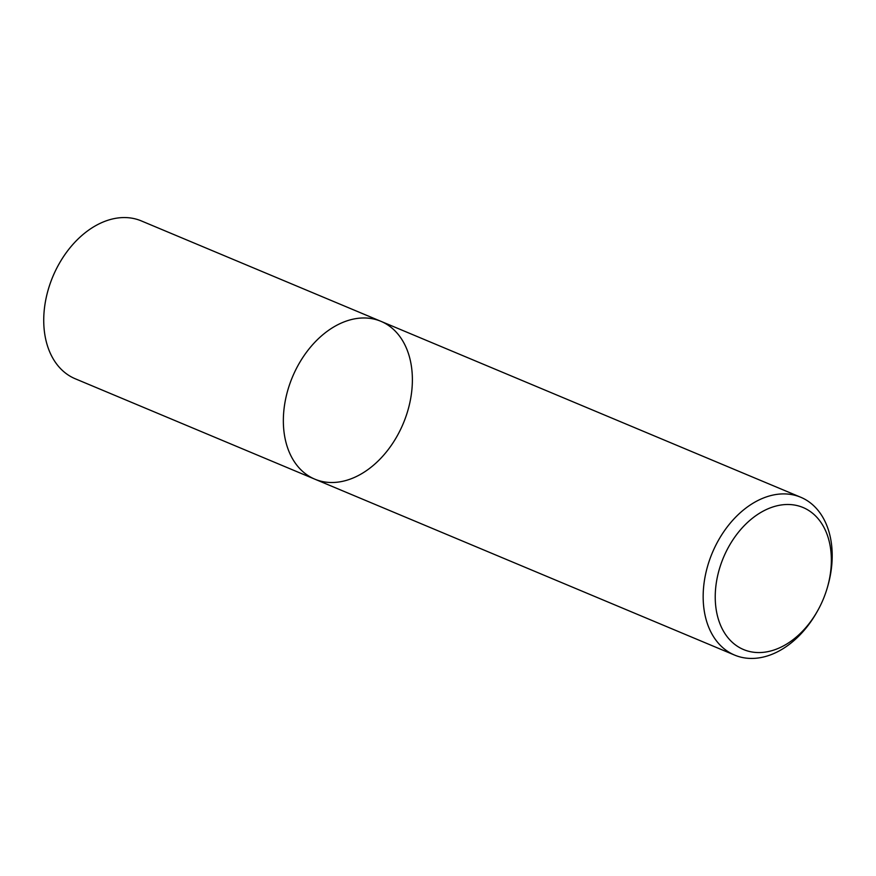 <?xml version="1.0" encoding="UTF-8"?>
<svg xmlns="http://www.w3.org/2000/svg" width="876" height="876" viewBox="0 0 876 876"><rect width="100%" height="100%" fill="white"/><g stroke="black" fill="none" stroke-linecap="round" stroke-linejoin="round"><path stroke-width="1.31" d="M717.51 576.342A77.011 54.071 -67.3 0 1 791.97 504.707A77.011 54.071 -67.3 0 1 827.382 587.478A77.011 54.071 -67.3 0 1 817.56 610.89A77.011 54.071 -67.3 0 1 745.826 650.419A77.011 54.071 -67.3 0 1 717.51 576.342M816.859 612.138A85.563 60.083 -67.3 0 1 734.635 655.095A85.563 60.083 -67.3 0 1 705.695 573.736A85.563 60.083 -67.3 0 1 800.741 497.25A85.563 60.083 -67.3 0 1 827.776 586.11M734.614 655.095L314.791 479.15A85.563 60.083 -67.3 0 1 285.883 397.803A85.563 60.083 -67.3 0 1 380.918 321.317A85.563 60.083 -67.3 0 1 403.288 423.436A85.563 60.083 -67.3 0 1 314.812 479.161A85.563 60.083 -67.3 0 1 285.883 397.803A85.563 60.083 -67.3 0 1 380.918 321.317M75.205 378.75A85.563 60.083 -67.3 0 1 46.264 297.391A85.563 60.083 -67.3 0 1 48.125 290.011A85.563 60.083 -67.3 0 1 59.097 263.829A85.563 60.083 -67.3 0 1 141.31 220.905L800.752 497.261M48.125 290.022L48.213 289.726A83.735 58.791 -67.3 0 1 58.955 264.103L59.108 263.829M827.426 587.347L827.82 585.978M817.538 610.922L816.837 612.171M314.791 479.15L75.183 378.739"/></g></svg>
